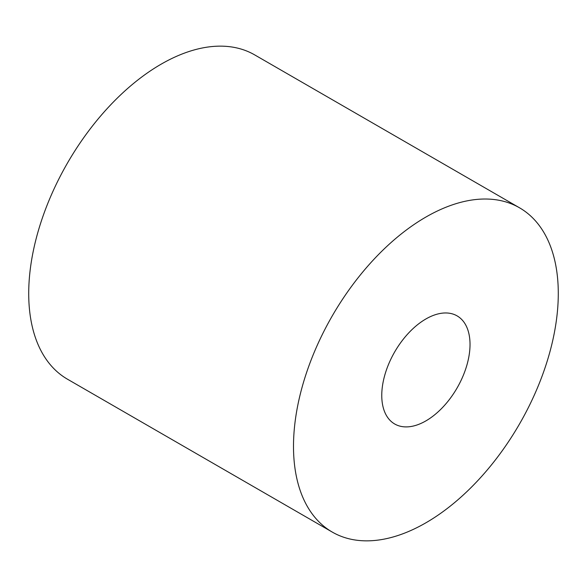 <?xml version="1.0" encoding="UTF-8"?>
<svg xmlns="http://www.w3.org/2000/svg" width="587" height="587" viewBox="0 0 587 587"><rect width="100%" height="100%" fill="white"/><g stroke="black" fill="none" stroke-linecap="round" stroke-linejoin="round"><path stroke-width="0.88" d="M425.891 420.894A62.413 36.034 120 0 0 466.665 365.899A62.413 36.034 120 0 0 457.097 315.887A62.413 36.034 120 0 0 425.891 318.976A62.413 36.034 120 0 0 385.123 373.978A62.413 36.034 120 0 0 394.691 423.99A62.413 36.034 120 0 0 425.891 420.894M519.51 207.791L254.721 54.914A187.231 108.096 120 0 0 161.109 64.188A187.231 108.096 120 0 0 38.793 229.179A187.231 108.096 120 0 0 67.49 379.209L332.279 532.086A187.231 108.096 120 0 0 425.891 522.812A187.231 108.096 120 0 0 548.207 357.821A187.231 108.096 120 0 0 519.51 207.791A187.231 108.096 120 0 0 425.891 217.058A187.231 108.096 120 0 0 303.574 382.056A187.231 108.096 120 0 0 332.279 532.086"/></g></svg>
